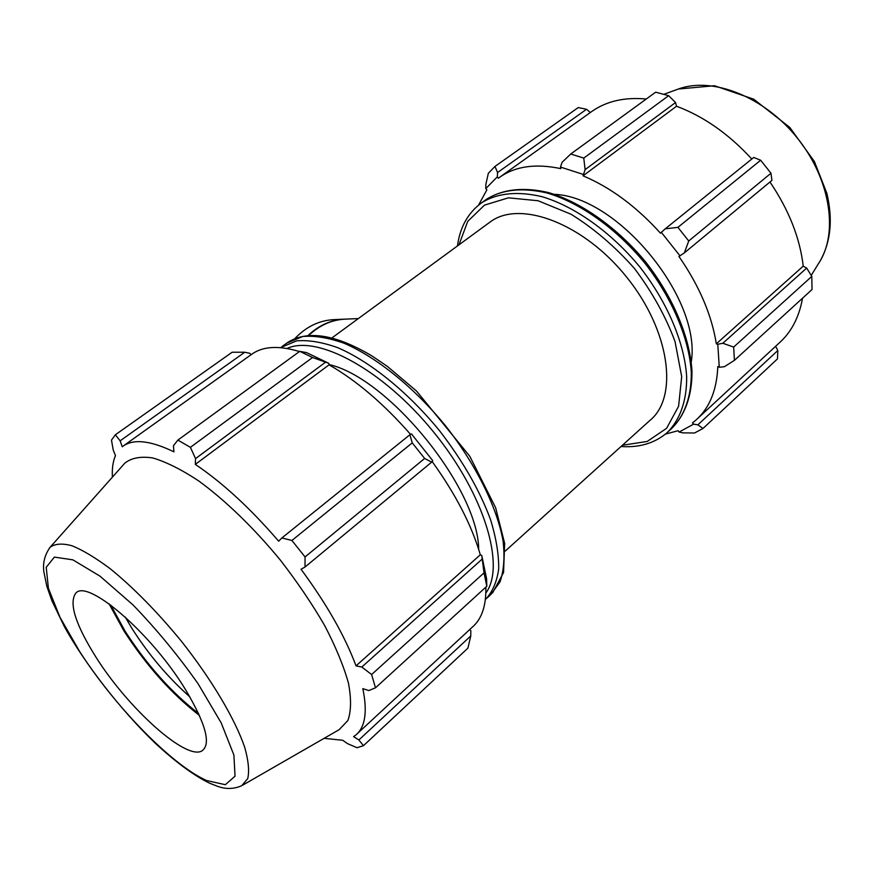 <?xml version="1.0" encoding="UTF-8"?>
<svg xmlns="http://www.w3.org/2000/svg" width="874" height="874" viewBox="0 0 874 874"><rect width="100%" height="100%" fill="white"/><g stroke="black" fill="none" stroke-linecap="round" stroke-linejoin="round"><path stroke-width="1.31" d="M505.314 551.013L649.874 420.46C678.661 397.342 670.205 330.973 626.68 277.145C583.482 223.067 519.801 199.654 490.292 221.876L489.112 222.75M697.867 424.84L693.628 424.152L679.109 432.051L682.987 432.881L694.535 433.001L702.991 428.489L697.867 424.84L777.827 350.507L775.609 346.301M693.628 424.152L692.503 422.885L695.759 420.241C709.459 408.213 716.811 390.307 717.816 366.545L719.28 367.244L724.306 366.741L734.422 360.35L733.657 347.076L722.831 343.264L717.783 344.269L719.28 367.244M717.783 344.269L716.319 343.821C711.753 315.011 699.298 285.885 678.956 256.464L684.342 252.903L688.723 240.984L677.918 227.349L665.245 228.824L661.323 232.331L680.016 255.885M661.323 232.331L660.482 233.183C636.392 206.559 610.576 187.429 583.045 175.816L585.11 169.632L583.766 158.096L570.744 154.01L562.102 162.291L560.485 167.076L582.98 174.319M560.485 167.076L560.802 168.638C536.002 163.394 515.802 166.147 500.19 176.887L498.3 178.252L497.317 176.865L497.568 172.528L494.968 166.431L488.337 173.281L485.813 184.545L485.791 188.587L497.317 176.865M485.791 188.587L486.873 189.822L478.613 205.062M665.496 434.061L678.158 430.718L679.109 432.051M691.258 362.011C701.778 298.919 618.093 196.606 554.28 194.323M702.991 428.489L777.478 358.886L777.827 350.507M716.319 343.821L803.217 266.144L806.669 268.067L722.831 343.264M733.657 347.076L811.804 276.392L806.669 268.067M677.918 227.349L760.664 160.226L753.749 157.451L665.245 228.824M570.744 154.01L655.664 92.174L668.654 95.681L583.766 158.096M497.568 172.528L586.552 109.272L578.217 107.578L494.968 166.431M586.552 109.272L590.332 112.528M590.846 112.156L592.332 111.096C606.84 101.067 624.812 97.036 646.268 99.013M585.11 169.632L675.547 102.542L668.654 95.681M675.547 102.542L676.542 106.235C703.723 116.406 728.807 134.006 751.793 159.024M684.342 252.903L771.917 180.383L770.966 173.249L760.664 160.226M769.961 182C788.883 209.957 799.961 238.001 803.217 266.144M734.422 360.35L812.033 289.545L811.804 276.392M802.54 298.198C799.098 317.393 791.221 332.404 778.909 343.253L698.053 418.122M770.966 173.249L688.723 240.984M583.045 175.816L676.542 106.235M469.786 629.499L470.824 630.711L470.769 635.944L467.918 648.115L363.475 745.686L357.007 747.718L347.546 743.643L342.706 740.267L324.112 738.333M312.553 357.51L328.777 363.3L306.643 352.648L299.76 351.337L312.553 357.51L190.39 447.335L177.87 440.103L173.445 445.707L173.915 451.836C150.885 440.704 134.072 438.704 123.496 445.827L122.24 446.745L120.131 440.824L115.346 434.793L232.156 352.222L244.753 352.244L249.822 353.304L250.947 354.833M251.341 354.549L252.466 353.741C263.555 346.18 279.221 345.449 299.465 351.556M328.777 363.3L329.072 364.829C356.581 380.638 383.741 403.821 410.551 434.367M432.706 460.609L411.436 433.886L409.895 434.739L412.233 442.867L424.633 458.457L431.69 462.127L432.706 460.609M432.117 461.483C455.693 494.258 471.752 525.35 480.307 554.782L481.76 555.46L484.021 572.863L486.818 586.257L486.589 578.643L481.76 555.46M485.846 587.131C486.272 605.758 481.738 619.12 472.244 627.215L357.411 733.548M470.769 635.944L358.875 739.972L353.599 736.64L355.871 734.979C365.266 727.113 367.583 711.676 362.83 688.636L368.762 690.558L375.481 687.827L371.614 674.531L484.021 572.863M486.818 586.257L375.481 687.827M481.978 559.262L361.803 667.037L356.024 665.868C344.968 636.174 326.636 603.967 301.027 569.247L305.037 567.018L431.69 462.127M424.633 458.457L305.048 556.946L305.037 567.018M329.072 364.829L195.306 464.389L195.558 458.61L325.248 362.404M190.39 447.335L195.558 458.61M120.131 440.824L244.753 352.244M189.866 696.862C167.983 677.47 148.711 654.702 132.029 628.559L125.222 617.022M110.758 605.059L125.135 631.279C146.952 665.038 171.435 692.459 198.584 713.545M109.064 603.814L123.911 630.886C146.351 665.606 171.533 693.803 199.458 715.467M242.797 785.103L339.112 729.703L347.885 720.515C351.206 711.196 351.392 698.73 348.453 683.118C343.624 665.912 335.703 646.738 324.68 625.576C312.04 603.781 297.247 581.942 280.325 560.07C253.941 528.005 225.208 500.245 198.573 480.831C181.41 469.524 166.136 461.887 152.753 457.943C140.78 456.152 131.482 457.878 124.873 463.111L123.977 464.116M358.875 739.972L363.475 745.686M361.803 667.037L371.614 674.531M305.048 556.946L291.916 540.471L412.233 442.867M409.895 434.739L281.865 537.969L291.916 540.471M281.865 537.969L278.664 541.192C250.368 508.34 222.586 482.732 195.306 464.389M115.346 434.793L111.479 440.092L113.227 450.066L115.488 455.605C112.954 461.385 111.927 468.562 112.407 477.138M177.87 440.103L299.76 351.337M480.307 554.782L356.024 665.868M478.679 549.385C478.373 488.653 388.624 377.885 329.017 364.545M95.976 657.172C127.757 707.809 185.485 760.304 201.774 751.006C211.399 744.528 205.958 724.054 185.485 689.575C150.798 632.263 85.696 577.146 75.383 593.741C68.98 603.945 75.852 625.085 95.976 657.172M294.899 338.533C306.151 326.723 319.13 320.419 333.824 319.622L344.815 319.152M308.074 335.474C318.879 325.303 331.017 319.862 344.498 319.174M308.741 335.419C319.534 325.259 331.672 319.84 345.132 319.141L358.34 318.573M485.267 200.168L486.589 199.206C502.408 189.374 522.586 187.298 547.124 192.99C579.954 202.724 616.159 228.333 644.662 262.888C672.27 298.143 689.247 338.719 691.301 372.39C691.52 396.905 684.331 416.341 671.199 428.916L668.807 431.122M621.032 446.505L621.742 446.548C639.549 447.685 654.55 443.173 666.72 433.023C679.808 420.492 686.942 401.068 686.658 376.563C684.517 342.87 667.441 302.229 639.757 266.887C611.188 232.233 574.939 206.515 542.109 196.705C517.583 190.936 497.437 192.957 481.672 202.757C468.049 212.743 459.975 227.131 457.473 245.933M458.97 244.829L467.71 221.395L484.469 205.128L508.45 197.83L538.078 200.747L570.984 214.217C593.664 228.256 614.837 246.359 634.502 268.515C652.299 292.211 665.813 316.585 675.056 341.636L681.687 376.607L678.595 406.257L666.6 428.315L647.219 441.446L622.419 445.259M811.214 275.419L818.577 263.445C838.679 233.675 830.693 179.378 797.285 137.972C764.04 96.446 712.31 76.431 678.399 89.017L677.809 89.235M287 348.475C317.142 334.469 382.899 369.505 433.646 432.073C484.611 494.455 505.729 566.254 485.857 593.031M485.376 599.564C492.401 592.19 496.836 582.018 498.693 569.029C498.912 554.564 496.192 538.089 490.543 519.615C479.629 490.194 462.532 460.445 439.251 430.369C407.71 391.902 370.019 361.53 337.823 347.71C322.277 342.149 308.555 339.866 296.636 340.86L280.521 347.633M286.814 343.1L302.666 336.512C314.618 335.463 328.384 337.703 343.952 343.198C376.191 356.909 413.85 387.149 445.303 425.518C475.991 464.476 497.131 507.401 503.118 541.246C504.899 557.328 503.85 570.93 499.972 582.029L490.729 594.648L487.069 598.013M79.447 651.185L60.022 617.361L48.409 588.333L46.213 567.292L54.407 557.099L72.859 559.841L100.051 576.184L132.935 604.841C156.424 629.16 178.121 655.445 198.048 683.687L221.231 722.973L233.893 755.038L235.04 776.199L225.328 784.699L206.668 780.558C171.632 764.99 114.592 706.17 79.447 651.185M124.873 463.111L50.124 547.244C44.793 554.75 42.695 562.878 43.831 571.629L46.846 586.356L51.861 600.646L64.381 626.658C84.133 662.437 119.356 708.661 155.015 742.987C175.849 762.259 194.083 775.675 209.716 783.257L217.604 786.327C225.863 789.353 233.904 789.146 241.759 785.693L247.746 778.57C249.451 770.977 248.445 760.577 244.72 747.368C235.04 718.931 211.41 679.065 180.929 640.653C157.025 611.625 133.493 587.678 110.31 568.81C95.845 557.994 83.128 550.325 72.138 545.802C62.425 543.158 55.084 543.639 50.124 547.244L49.501 547.932M490.292 221.876L331.934 337.932M481.672 202.757L486.589 199.206C503.063 189.035 523.668 186.817 548.402 192.553C581.374 202.244 617.383 227.688 645.711 262.025C673.122 297.051 689.979 337.397 691.979 371.21C692.164 395.878 684.823 415.816 671.199 428.916M592.332 111.096L500.19 176.887M820.555 260.223C830.846 241.432 832.955 219.145 826.87 193.362L814.415 161.526L789.79 127.418L753.705 99.188L714.506 85.728L678.399 89.017L663.967 94.261M492.521 592.998L503.555 572.514L504.659 543.442L495.624 507.707L469.775 456.239L416.45 390.973L387.302 366.337L372.28 356.144C336.042 334.524 307.921 329.902 287.928 342.291L281.974 346.574M252.466 353.741L123.496 445.827"/></g></svg>
